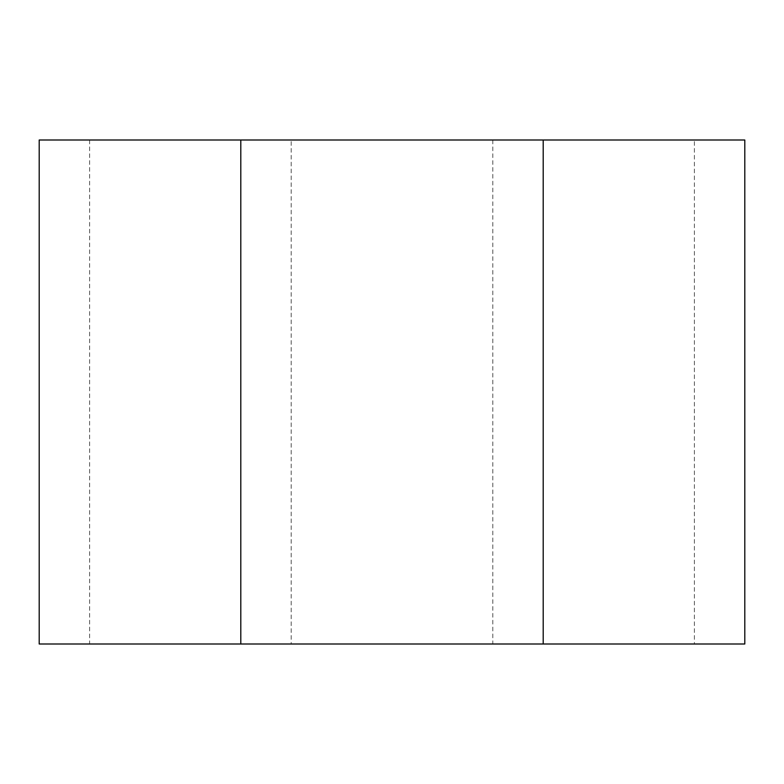 <?xml version="1.0" encoding="UTF-8"?>
<svg xmlns="http://www.w3.org/2000/svg" width="784" height="784" viewBox="0 0 784 784"><rect width="100%" height="100%" fill="white"/><g stroke="black" fill="none" stroke-linecap="round" stroke-linejoin="round"><path stroke-width="0.59" stroke-dasharray="3.92 2.94" d="M39.2 643.997L744.8 643.997M39.2 140.003L744.8 140.003M694.399 140.003L492.803 140.003L694.399 140.003L694.399 643.997L492.803 643.997L694.399 643.997M291.197 140.003L89.601 140.003L291.197 140.003L291.197 643.997L89.601 643.997L291.197 643.997M240.796 643.997L240.796 140.003M543.204 643.997L543.204 140.003M492.803 140.003L492.803 643.997M89.601 140.003L89.601 643.997"/><path stroke-width="1.18" d="M240.796 643.997L39.2 643.997L39.2 140.003L744.8 140.003L744.8 643.997L240.796 643.997L240.796 140.003M543.204 643.997L543.204 140.003"/></g></svg>
